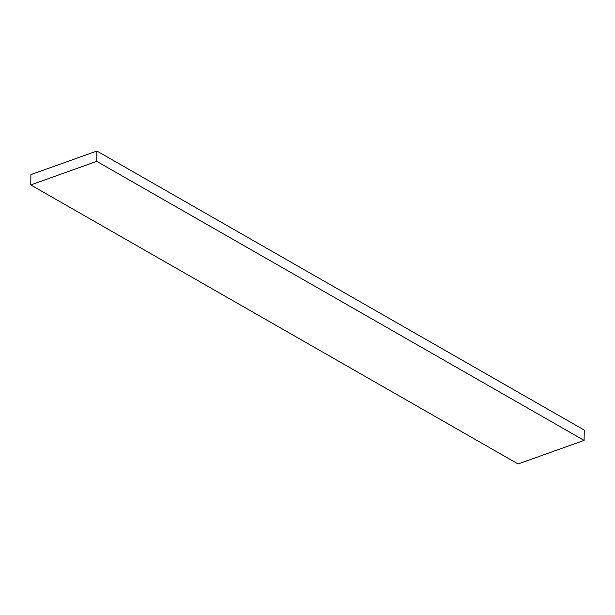 <?xml version="1.0" encoding="UTF-8"?>
<svg xmlns="http://www.w3.org/2000/svg" width="615" height="615" viewBox="0 0 615 615"><rect width="100%" height="100%" fill="white"/><g stroke="black" fill="none" stroke-linecap="round" stroke-linejoin="round"><path stroke-width="0.92" d="M30.75 184.931L518.091 463.964L584.089 440.394L584.25 430.07L96.909 151.036L30.911 174.606L30.75 184.931L96.747 161.361L96.909 151.036M96.747 161.361L584.089 440.394"/></g></svg>
